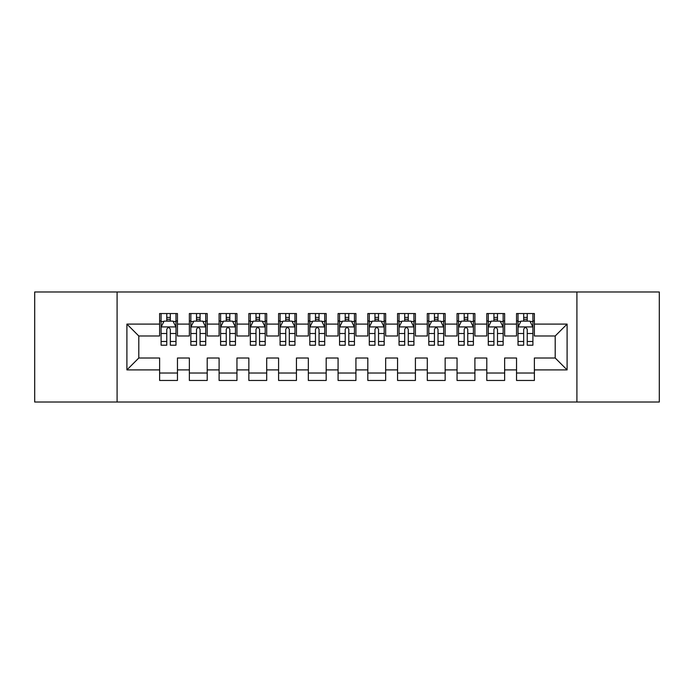 <?xml version="1.0" encoding="UTF-8"?>
<svg xmlns="http://www.w3.org/2000/svg" width="694" height="694" viewBox="0 0 694 694"><rect width="100%" height="100%" fill="white"/><g stroke="black" fill="none" stroke-linecap="round" stroke-linejoin="round"><path stroke-width="1.04" d="M576.914 402.026L659.3 402.026L659.3 291.974L576.914 291.974L576.914 402.026L117.086 402.026L117.086 291.974L34.7 291.974L34.7 402.026L117.086 402.026M576.914 291.974L117.086 291.974M126.907 369.902L126.907 324.098L159.62 324.098L159.62 335.991L138.8 335.991L138.8 358.009L126.907 369.902L159.62 369.902L159.62 380.459L177.464 380.459L177.464 369.902L189.367 369.902L189.367 380.459L207.211 380.459L207.211 369.902L219.104 369.902L219.104 380.459L236.949 380.459L236.949 369.902L248.851 369.902L248.851 380.459L266.696 380.459L266.696 369.902L278.589 369.902L278.589 380.459L296.433 380.459L296.433 369.902L308.336 369.902L308.336 380.459L326.18 380.459L326.18 369.902L338.073 369.902L338.073 380.459L355.927 380.459L355.927 369.902L367.82 369.902L367.82 380.459L385.664 380.459L385.664 369.902L397.567 369.902L397.567 380.459L415.411 380.459L415.411 369.902L427.304 369.902L427.304 380.459L445.149 380.459L445.149 369.902L457.051 369.902L457.051 380.459L474.896 380.459L474.896 369.902L486.789 369.902L486.789 380.459L504.633 380.459L504.633 369.902L516.536 369.902L516.536 380.459L534.38 380.459L534.38 358.009L555.2 358.009L555.2 335.991L534.38 335.991L534.38 324.098L567.093 324.098L567.093 369.902L534.38 369.902M534.38 324.098L534.38 313.541L516.536 313.541L516.536 324.098L504.633 324.098L504.633 313.541L486.789 313.541L486.789 324.098L474.896 324.098L474.896 313.541L457.051 313.541L457.051 324.098L445.149 324.098L445.149 313.541L427.304 313.541L427.304 324.098L415.411 324.098L415.411 313.541L397.567 313.541L397.567 324.098L385.664 324.098L385.664 313.541L367.82 313.541L367.82 324.098L355.927 324.098L355.927 313.541L338.073 313.541L338.073 324.098L326.18 324.098L326.18 313.541L308.336 313.541L308.336 324.098L296.433 324.098L296.433 313.541L278.589 313.541L278.589 324.098L266.696 324.098L266.696 313.541L248.851 313.541L248.851 324.098L236.949 324.098L236.949 313.541L219.104 313.541L219.104 324.098L207.211 324.098L207.211 313.541L189.367 313.541L189.367 324.098L177.464 324.098L177.464 313.541L159.62 313.541L159.62 324.098M504.633 369.902L504.633 358.009L516.536 358.009L516.536 369.902M567.093 324.098L555.2 335.991M474.896 369.902L474.896 358.009L486.789 358.009L486.789 369.902M516.536 324.098L516.536 335.991L504.633 335.991L504.633 324.098M445.149 369.902L445.149 358.009L457.051 358.009L457.051 369.902M486.789 324.098L486.789 335.991L474.896 335.991L474.896 324.098M415.411 369.902L415.411 358.009L427.304 358.009L427.304 369.902M457.051 324.098L457.051 335.991L445.149 335.991L445.149 324.098M385.664 369.902L385.664 358.009L397.567 358.009L397.567 369.902M427.304 324.098L427.304 335.991L415.411 335.991L415.411 324.098M355.927 369.902L355.927 358.009L367.82 358.009L367.82 369.902M397.567 324.098L397.567 335.991L385.664 335.991L385.664 324.098M326.18 369.902L326.18 358.009L338.073 358.009L338.073 369.902M367.82 324.098L367.82 335.991L355.927 335.991L355.927 324.098M296.433 369.902L296.433 358.009L308.336 358.009L308.336 369.902M338.073 324.098L338.073 335.991L326.18 335.991L326.18 324.098M266.696 369.902L266.696 358.009L278.589 358.009L278.589 369.902M308.336 324.098L308.336 335.991L296.433 335.991L296.433 324.098M236.949 369.902L236.949 358.009L248.851 358.009L248.851 369.902M278.589 324.098L278.589 335.991L266.696 335.991L266.696 324.098M207.211 369.902L207.211 358.009L219.104 358.009L219.104 369.902M248.851 324.098L248.851 335.991L236.949 335.991L236.949 324.098M177.464 369.902L177.464 358.009L189.367 358.009L189.367 369.902M219.104 324.098L219.104 335.991L207.211 335.991L207.211 324.098M138.8 358.009L159.62 358.009L159.62 369.902M189.367 324.098L189.367 335.991L177.464 335.991L177.464 324.098M516.536 320.975L518.019 320.975M532.897 320.975L534.38 320.975M486.789 320.975L488.281 320.975M503.15 320.975L504.633 320.975M457.051 320.975L458.534 320.975M473.403 320.975L474.896 320.975M427.304 320.975L428.797 320.975M443.666 320.975L445.149 320.975M397.567 320.975L399.05 320.975M413.919 320.975L415.411 320.975M367.82 320.975L369.303 320.975M384.181 320.975L385.664 320.975M338.073 320.975L339.566 320.975M354.434 320.975L355.927 320.975M308.336 320.975L309.819 320.975M324.697 320.975L326.18 320.975M278.589 320.975L280.081 320.975M294.95 320.975L296.433 320.975M248.851 320.975L250.334 320.975M265.203 320.975L266.696 320.975M219.104 320.975L220.597 320.975M235.466 320.975L236.949 320.975M189.367 320.975L190.85 320.975M205.719 320.975L207.211 320.975M159.62 320.975L161.103 320.975M175.981 320.975L177.464 320.975M159.62 373.025L177.464 373.025M189.367 373.025L207.211 373.025M219.104 373.025L236.949 373.025M248.851 373.025L266.696 373.025M278.589 373.025L296.433 373.025M308.336 373.025L326.18 373.025M338.073 373.025L355.927 373.025M367.82 373.025L385.664 373.025M397.567 373.025L415.411 373.025M427.304 373.025L445.149 373.025M457.051 373.025L474.896 373.025M486.789 373.025L504.633 373.025M516.536 373.025L534.38 373.025M126.907 324.098L138.8 335.991M555.2 358.009L567.093 369.902M170.325 317.41L166.76 317.41M175.981 341.483L170.325 341.483L170.325 345.213L175.981 345.213L175.981 327.074L173.006 321.122L164.079 321.122L161.103 327.074L161.103 345.213L166.76 345.213L166.76 341.483L161.103 341.483M161.103 327.074L161.103 313.541M175.981 327.074L175.981 313.541M166.76 321.122L166.76 313.541M170.325 313.541L170.325 321.122M170.325 341.483L170.325 329.303C169.136 327.013 167.948 327.013 166.76 329.303L166.76 341.483M170.325 320.975L166.76 320.975M200.072 317.41L196.497 317.41M205.719 341.483L200.072 341.483L200.072 345.213L205.719 345.213L205.719 327.074L202.743 321.122L193.826 321.122L190.85 327.074L190.85 345.213L196.497 345.213L196.497 341.483L190.85 341.483M190.85 327.074L190.85 313.541M205.719 327.074L205.719 313.541M196.497 321.122L196.497 313.541M200.072 313.541L200.072 321.122M200.072 341.483L200.072 329.303C198.883 327.013 197.695 327.013 196.497 329.303L196.497 341.483M200.072 320.975L196.497 320.975M229.809 317.41L226.244 317.41M235.466 341.483L229.809 341.483L229.809 345.213L235.466 345.213L235.466 327.074L232.49 321.122L223.563 321.122L220.597 327.074L220.597 345.213L226.244 345.213L226.244 341.483L220.597 341.483M220.597 327.074L220.597 313.541M235.466 327.074L235.466 313.541M226.244 321.122L226.244 313.541M229.809 313.541L229.809 321.122M229.809 341.483L229.809 329.303C228.621 327.013 227.432 327.013 226.244 329.303L226.244 341.483M229.809 320.975L226.244 320.975M259.556 317.41L255.991 317.41M265.203 341.483L259.556 341.483L259.556 345.213L265.203 345.213L265.203 327.074L262.237 321.122L253.31 321.122L250.334 327.074L250.334 345.213L255.991 345.213L255.991 341.483L250.334 341.483M250.334 327.074L250.334 313.541M265.203 327.074L265.203 313.541M255.991 321.122L255.991 313.541M259.556 313.541L259.556 321.122M259.556 341.483L259.556 329.303C258.368 327.013 257.179 327.013 255.991 329.303L255.991 341.483M259.556 320.975L255.991 320.975M289.303 317.41L285.728 317.41M294.95 341.483L289.303 341.483L289.303 345.213L294.95 345.213L294.95 327.074L291.974 321.122L283.057 321.122L280.081 327.074L280.081 345.213L285.728 345.213L285.728 341.483L280.081 341.483M280.081 327.074L280.081 313.541M294.95 327.074L294.95 313.541M285.728 321.122L285.728 313.541M289.303 313.541L289.303 321.122M289.303 341.483L289.303 329.303C288.114 327.013 286.917 327.013 285.728 329.303L285.728 341.483M289.303 320.975L285.728 320.975M319.04 317.41L315.475 317.41M324.697 341.483L319.04 341.483L319.04 345.213L324.697 345.213L324.697 327.074L321.721 321.122L312.794 321.122L309.819 327.074L309.819 345.213L315.475 345.213L315.475 341.483L309.819 341.483M309.819 327.074L309.819 313.541M324.697 327.074L324.697 313.541M315.475 321.122L315.475 313.541M319.04 313.541L319.04 321.122M319.04 341.483L319.04 329.303C317.852 327.013 316.664 327.013 315.475 329.303L315.475 341.483M319.04 320.975L315.475 320.975M348.787 317.41L345.213 317.41M354.434 341.483L348.787 341.483L348.787 345.213L354.434 345.213L354.434 327.074L351.459 321.122L342.541 321.122L339.566 327.074L339.566 345.213L345.213 345.213L345.213 341.483L339.566 341.483M339.566 327.074L339.566 313.541M354.434 327.074L354.434 313.541M345.213 321.122L345.213 313.541M348.787 313.541L348.787 321.122M348.787 341.483L348.787 329.303C347.599 327.013 346.41 327.013 345.213 329.303L345.213 341.483M348.787 320.975L345.213 320.975M378.525 317.41L374.96 317.41M384.181 341.483L378.525 341.483L378.525 345.213L384.181 345.213L384.181 327.074L381.206 321.122L372.279 321.122L369.303 327.074L369.303 345.213L374.96 345.213L374.96 341.483L369.303 341.483M369.303 327.074L369.303 313.541M384.181 327.074L384.181 313.541M374.96 321.122L374.96 313.541M378.525 313.541L378.525 321.122M378.525 341.483L378.525 329.303C377.336 327.013 376.148 327.013 374.96 329.303L374.96 341.483M378.525 320.975L374.96 320.975M408.272 317.41L404.697 317.41M413.919 341.483L408.272 341.483L408.272 345.213L413.919 345.213L413.919 327.074L410.943 321.122L402.026 321.122L399.05 327.074L399.05 345.213L404.697 345.213L404.697 341.483L399.05 341.483M399.05 327.074L399.05 313.541M413.919 327.074L413.919 313.541M404.697 321.122L404.697 313.541M408.272 313.541L408.272 321.122M408.272 341.483L408.272 329.303C407.083 327.013 405.895 327.013 404.697 329.303L404.697 341.483M408.272 320.975L404.697 320.975M438.009 317.41L434.444 317.41M443.666 341.483L438.009 341.483L438.009 345.213L443.666 345.213L443.666 327.074L440.69 321.122L431.763 321.122L428.797 327.074L428.797 345.213L434.444 345.213L434.444 341.483L428.797 341.483M428.797 327.074L428.797 313.541M443.666 327.074L443.666 313.541M434.444 321.122L434.444 313.541M438.009 313.541L438.009 321.122M438.009 341.483L438.009 329.303C436.821 327.013 435.632 327.013 434.444 329.303L434.444 341.483M438.009 320.975L434.444 320.975M467.756 317.41L464.191 317.41M473.403 341.483L467.756 341.483L467.756 345.213L473.403 345.213L473.403 327.074L470.437 321.122L461.51 321.122L458.534 327.074L458.534 345.213L464.191 345.213L464.191 341.483L458.534 341.483M458.534 327.074L458.534 313.541M473.403 327.074L473.403 313.541M464.191 321.122L464.191 313.541M467.756 313.541L467.756 321.122M467.756 341.483L467.756 329.303C466.568 327.013 465.379 327.013 464.191 329.303L464.191 341.483M467.756 320.975L464.191 320.975M497.503 317.41L493.928 317.41M503.15 341.483L497.503 341.483L497.503 345.213L503.15 345.213L503.15 327.074L500.174 321.122L491.257 321.122L488.281 327.074L488.281 345.213L493.928 345.213L493.928 341.483L488.281 341.483M488.281 327.074L488.281 313.541M503.15 327.074L503.15 313.541M493.928 321.122L493.928 313.541M497.503 313.541L497.503 321.122M497.503 341.483L497.503 329.303C496.314 327.013 495.117 327.013 493.928 329.303L493.928 341.483M497.503 320.975L493.928 320.975M527.24 317.41L523.675 317.41M532.897 341.483L527.24 341.483L527.24 345.213L532.897 345.213L532.897 327.074L529.921 321.122L520.994 321.122L518.019 327.074L518.019 345.213L523.675 345.213L523.675 341.483L518.019 341.483M518.019 327.074L518.019 313.541M532.897 327.074L532.897 313.541M523.675 321.122L523.675 313.541M527.24 313.541L527.24 321.122M527.24 341.483L527.24 329.303C526.052 327.013 524.864 327.013 523.675 329.303L523.675 341.483M527.24 320.975L523.675 320.975M175.903 326.926L161.182 326.926M161.103 321.478L163.905 321.478M173.179 321.478L175.981 321.478M166.76 333.51L161.103 333.51M175.981 333.51L170.325 333.51M170.325 319.301L166.76 319.301M205.65 326.926L190.928 326.926M190.85 321.478L193.643 321.478M202.926 321.478L205.719 321.478M196.497 333.51L190.85 333.51M205.719 333.51L200.072 333.51M200.072 319.301L196.497 319.301M235.387 326.926L220.666 326.926M220.597 321.478L223.39 321.478M232.672 321.478L235.466 321.478M226.244 333.51L220.597 333.51M235.466 333.51L229.809 333.51M229.809 319.301L226.244 319.301M265.134 326.926L250.413 326.926M250.334 321.478L253.128 321.478M262.41 321.478L265.203 321.478M255.991 333.51L250.334 333.51M265.203 333.51L259.556 333.51M259.556 319.301L255.991 319.301M294.872 326.926L280.15 326.926M280.081 321.478L282.874 321.478M292.157 321.478L294.95 321.478M285.728 333.51L280.081 333.51M294.95 333.51L289.303 333.51M289.303 319.301L285.728 319.301M324.618 326.926L309.897 326.926M309.819 321.478L312.621 321.478M321.895 321.478L324.697 321.478M315.475 333.51L309.819 333.51M324.697 333.51L319.04 333.51M319.04 319.301L315.475 319.301M354.365 326.926L339.635 326.926M339.566 321.478L342.359 321.478M351.641 321.478L354.434 321.478M345.213 333.51L339.566 333.51M354.434 333.51L348.787 333.51M348.787 319.301L345.213 319.301M384.103 326.926L369.382 326.926M369.303 321.478L372.105 321.478M381.379 321.478L384.181 321.478M374.96 333.51L369.303 333.51M384.181 333.51L378.525 333.51M378.525 319.301L374.96 319.301M413.85 326.926L399.128 326.926M399.05 321.478L401.843 321.478M411.126 321.478L413.919 321.478M404.697 333.51L399.05 333.51M413.919 333.51L408.272 333.51M408.272 319.301L404.697 319.301M443.587 326.926L428.866 326.926M428.797 321.478L431.59 321.478M440.872 321.478L443.666 321.478M434.444 333.51L428.797 333.51M443.666 333.51L438.009 333.51M438.009 319.301L434.444 319.301M473.334 326.926L458.613 326.926M458.534 321.478L461.328 321.478M470.61 321.478L473.403 321.478M464.191 333.51L458.534 333.51M473.403 333.51L467.756 333.51M467.756 319.301L464.191 319.301M503.072 326.926L488.35 326.926M488.281 321.478L491.074 321.478M500.357 321.478L503.15 321.478M493.928 333.51L488.281 333.51M503.15 333.51L497.503 333.51M497.503 319.301L493.928 319.301M532.819 326.926L518.097 326.926M518.019 321.478L520.821 321.478M530.095 321.478L532.897 321.478M523.675 333.51L518.019 333.51M532.897 333.51L527.24 333.51M527.24 319.301L523.675 319.301"/></g></svg>
